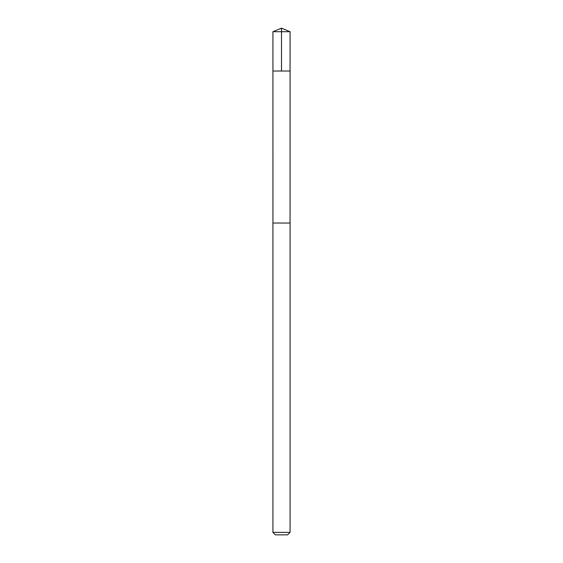 <?xml version="1.0" encoding="UTF-8"?>
<svg xmlns="http://www.w3.org/2000/svg" width="563" height="563" viewBox="0 0 563 563"><rect width="100%" height="100%" fill="white"/><g stroke="black" fill="none" stroke-linecap="round" stroke-linejoin="round"><path stroke-width="0.84" d="M273.674 71.029L290.072 71.029L290.072 31.704L272.928 31.704L272.928 71.029L290.072 71.029L290.065 223.032L272.935 223.032L272.928 71.029L273.674 71.029M290.072 223.032L272.928 223.032L272.928 532.373L290.072 532.373L290.072 223.032M290.072 532.373L287.602 534.85L275.398 534.85L272.928 532.373M281.5 71.029L281.5 28.15L272.928 31.704M281.5 28.15L290.072 31.704"/></g></svg>
